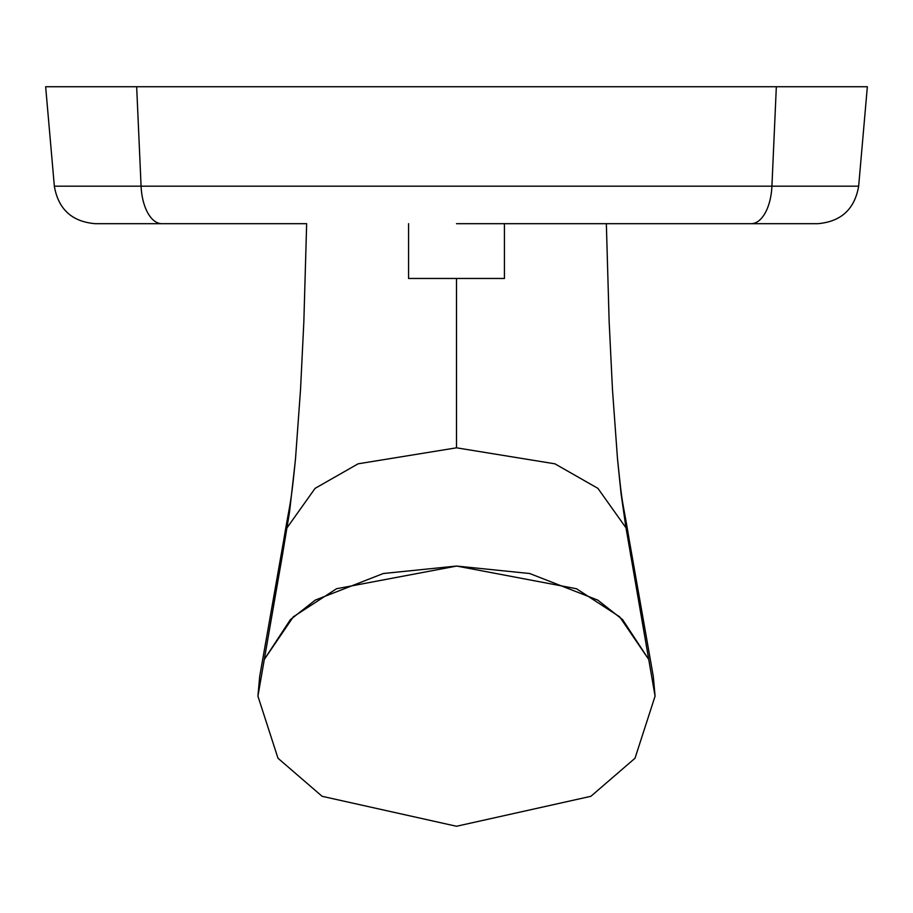 <?xml version="1.0" encoding="UTF-8"?>
<svg xmlns="http://www.w3.org/2000/svg" width="913" height="913" viewBox="0 0 913 913"><rect width="100%" height="100%" fill="white"/><g stroke="black" fill="none" stroke-linecap="round" stroke-linejoin="round"><path stroke-width="1.37" d="M617.667 460.631L621.091 493.922L625.816 526.721L655.078 696.163L653.32 676.567M306.654 223.685L95.283 223.685L306.654 223.685L303.846 321.798L300.525 389.657L295.561 458.052C290.471 509.02 290.665 498.064 283.589 540.987L282.368 555.378L257.923 696.163L277.997 758.258L322.118 796.307L456.5 826.265L590.882 796.307L635.003 758.258L655.078 696.163M606.346 223.685L751.137 223.685L606.346 223.685L609.154 321.798L612.475 389.657L617.439 458.052C622.871 511.04 621.696 494.401 629.411 540.987L630.632 555.378M456.5 223.685L817.717 223.685L456.5 223.685M295.333 460.631L289.547 511.999L282.368 555.378M95.283 223.685C71.979 221.722 58.329 209.214 54.346 186.184C58.329 209.214 71.979 221.722 95.283 223.685L161.863 223.685A41.085 20.862 90 0 1 141.081 186.184L136.665 86.735L45.65 86.735L54.346 186.184L858.654 186.184C854.671 209.214 841.021 221.722 817.717 223.685C841.021 221.722 854.671 209.214 858.654 186.184L867.35 86.735L136.665 86.735M456.5 447.815L358.101 463.815L315.099 488.352L286.99 527.851L315.099 488.352L358.101 463.815L456.5 447.815L554.899 463.815L597.901 488.352L626.01 527.851L597.901 488.352L554.899 463.815L456.5 447.815L456.5 278.465L504.433 278.465L504.433 223.685M648.538 659.186L622.643 619.676L597.81 600.138L529.723 573.524L456.66 566.06L529.723 573.524L597.81 600.138L622.643 619.676L648.538 659.186L619.665 616.811L576.48 588.748L456.66 566.06L336.532 588.737L293.335 616.8L264.462 659.197L290.357 619.676L315.19 600.138L383.3 573.512L456.386 566.06L383.3 573.512L315.19 600.138L290.357 619.676L264.462 659.186M259.68 676.567L257.923 696.163M408.568 223.685L408.568 278.465L456.5 278.465M776.335 86.735L771.919 186.184A41.085 20.862 90 0 1 751.137 223.685M653.354 676.75L629.434 541.044L653.354 676.727M629.411 540.987C621.696 494.401 622.871 511.04 617.428 458.052M295.572 458.052C290.471 509.02 290.665 498.064 283.589 540.987M259.646 676.75L283.566 541.044L259.646 676.727"/></g></svg>
